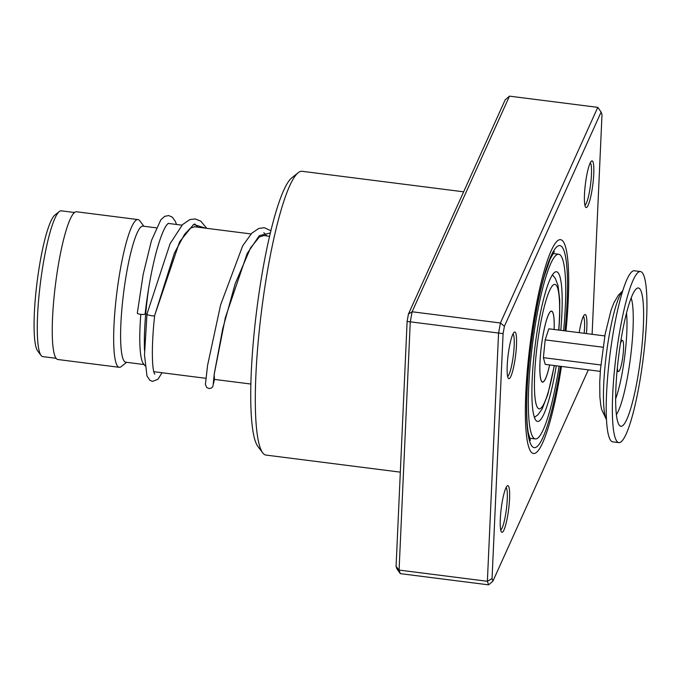 <?xml version="1.0" encoding="UTF-8"?>
<svg xmlns="http://www.w3.org/2000/svg" width="681" height="681" viewBox="0 0 681 681"><rect width="100%" height="100%" fill="white"/><g stroke="black" fill="none" stroke-linecap="round" stroke-linejoin="round"><path stroke-width="1.02" d="M56.046 358.3L42.767 356.614A73.48 11.62 -82.8 0 1 41.047 355.431L37.625 350.902A69.36 10.973 -82.8 0 1 38.315 273.09A69.36 10.973 -82.8 0 1 54.889 215.06L59.324 211.536A73.48 11.62 -82.8 0 1 61.29 210.829L74.561 212.515M41.047 355.431A73.48 11.62 -82.8 0 1 41.771 273.004A73.48 11.62 -82.8 0 1 59.324 211.536M144.5 350.545A74.459 11.773 -82.8 0 1 148.764 287.578M145.01 365.808L143.308 363.552A68.577 10.845 -82.8 0 1 140.814 314.367M144.057 364.539L125.73 362.207A68.577 10.845 -82.8 0 1 124.793 284.173A68.577 10.845 -82.8 0 1 143.01 226.143L156.204 227.82M126.598 362.318L121.218 366.591A74.459 11.773 -82.8 0 1 119.226 367.306A74.459 11.773 -82.8 0 1 118.213 282.589A74.459 11.773 -82.8 0 1 137.996 219.58A74.459 11.773 -82.8 0 1 139.741 220.772L143.878 226.254M119.226 367.306L57.808 359.508A74.459 11.773 -82.8 0 1 56.795 274.784A74.459 11.773 -82.8 0 1 76.578 211.782L137.996 219.58M168.011 223.521A74.459 11.773 -82.8 0 1 168.701 223.479L181.972 225.164M617.344 367.749A15.672 2.477 97.2 0 0 618.459 371.468A15.672 2.477 97.2 0 0 622.034 361.73A15.672 2.477 97.2 0 0 622.408 340.372A15.672 2.477 97.2 0 0 620.4 343.692M640.515 271.566L634.369 270.783A86.215 13.637 97.2 0 0 614.713 324.335A86.215 13.637 97.2 0 0 612.636 441.833L618.782 442.616A86.215 13.637 97.2 0 0 638.438 389.064A86.215 13.637 97.2 0 0 640.515 271.566A86.215 13.637 97.2 0 0 620.859 325.118A86.215 13.637 97.2 0 0 618.782 442.616M636.752 382.943A69.717 11.024 97.2 0 0 636.752 288.455A69.717 11.024 97.2 0 0 622.536 331.23A69.717 11.024 97.2 0 0 619.37 425.319A69.717 11.024 97.2 0 0 636.752 382.943M604.813 335.92L548.826 328.812L545.183 339.879L543.387 357.661L545.226 364.378L600.31 371.375M543.387 357.661L600.838 364.965M545.183 339.879L602.957 347.225M549.618 364.939A35.659 5.644 -82.8 0 1 541.897 381.641A35.659 5.644 -82.8 0 1 540.842 379.411A35.659 5.644 -82.8 0 1 542.016 341.581A35.659 5.644 -82.8 0 1 550.827 311.387A35.659 5.644 -82.8 0 1 553.21 313.779A35.659 5.644 -82.8 0 1 554.121 329.485M560.778 330.328A75.438 11.935 97.2 0 0 556.53 271.762A75.438 11.935 97.2 0 0 536.492 335.597A75.438 11.935 97.2 0 0 537.522 421.428A75.438 11.935 97.2 0 0 556.275 365.782M563.604 330.694A93.076 14.718 97.2 0 0 558.752 254.268A93.076 14.718 97.2 0 0 534.032 333.026A93.076 14.718 97.2 0 0 535.3 438.922A93.076 14.718 97.2 0 0 559.11 366.14M579.19 332.668A23.512 3.72 -82.8 0 1 584.536 314.741A23.512 3.72 -82.8 0 1 586.835 327.578A23.512 3.72 -82.8 0 1 586.418 333.588M584.179 333.307A21.554 3.405 97.2 0 0 584.536 328.191A21.554 3.405 97.2 0 0 583.37 316.41M500.288 519.245A23.512 3.72 -82.8 0 1 507.26 485.876A23.512 3.72 -82.8 0 1 509.567 498.705A23.512 3.72 -82.8 0 1 506.17 523.059A23.512 3.72 -82.8 0 1 501.412 531.921A23.512 3.72 -82.8 0 1 500.288 519.245M500.705 530.014A21.554 3.405 97.2 0 0 507.26 499.318A21.554 3.405 97.2 0 0 506.102 487.545M507.209 365.612A23.512 3.72 -82.8 0 1 514.181 332.251A23.512 3.72 -82.8 0 1 516.487 345.08A23.512 3.72 -82.8 0 1 513.091 369.425A23.512 3.72 -82.8 0 1 508.332 378.295A23.512 3.72 -82.8 0 1 507.209 365.612M507.626 376.389A21.554 3.405 97.2 0 0 514.181 345.693A21.554 3.405 97.2 0 0 513.023 333.92M584.485 194.485A23.512 3.72 -82.8 0 1 591.457 161.116A23.512 3.72 -82.8 0 1 593.764 173.944A23.512 3.72 -82.8 0 1 590.367 198.299A23.512 3.72 -82.8 0 1 585.609 207.169A23.512 3.72 -82.8 0 1 584.485 194.485M584.902 205.262A21.554 3.405 97.2 0 0 591.457 174.557A21.554 3.405 97.2 0 0 590.299 162.785M262.687 452.805L257.81 446.336A137.162 21.69 -82.8 0 1 251.272 372.362A137.162 21.69 -82.8 0 1 291.936 177.715L298.278 172.676A143.036 22.626 97.2 0 0 255.869 375.657A143.036 22.626 97.2 0 0 262.687 452.805A143.036 22.626 97.2 0 0 266.05 455.087L400.334 472.146M525.775 393.652A107.768 17.042 -82.8 0 1 560.608 239.686A107.768 17.042 -82.8 0 1 568.277 299.538A107.768 17.042 -82.8 0 1 565.954 330.992A107.768 17.042 -82.8 0 0 568.277 299.538A107.768 17.042 -82.8 0 0 560.608 239.686A107.768 17.042 -82.8 0 0 525.775 393.652A107.768 17.042 -82.8 0 0 533.444 453.503A107.768 17.042 -82.8 0 1 525.775 393.652M509.482 96.149L412.116 311.77L410.251 322.181L399.083 570.074L400.317 573.64L396.955 568.95L396.078 566.43L407.119 321.423L408.438 314.069L505.166 99.86L509.482 96.149L597.773 107.36L601.136 112.05L504.408 326.259L503.089 333.613L492.048 578.62L492.916 581.14L588.324 369.851M396.078 566.43L399.083 570.074L487.375 581.293L498.543 333.392L500.407 322.99L597.773 107.36M407.119 321.423L503.089 333.613M408.438 314.069L412.116 311.77L500.407 322.99L504.408 326.259M400.317 573.64L488.6 584.851L487.375 581.293L492.048 578.62M592.104 334.311L602.004 114.57L601.136 112.05M561.45 366.438A107.768 17.042 -82.8 0 1 533.444 453.503A107.768 17.042 -82.8 0 0 561.45 366.438M463.642 191.821L302.1 171.297A143.036 22.626 97.2 0 0 298.278 172.676M492.916 581.14L488.6 584.851M162.01 372.745L157.983 379.257L152.527 381.394L149.863 380.262L146.994 376.006L144.5 355.014L146.994 313.975C144.806 314.613 155.132 316.767 154.621 315.567L154.672 315.346M145.079 313.779A3.916 0.851 -174.8 0 1 145.113 313.915A3.916 0.851 -174.8 0 1 145.053 314.035A3.916 0.851 -174.8 0 1 140.805 314.367A3.916 0.851 -174.8 0 1 137.307 313.192A3.916 0.851 -174.8 0 1 137.375 313.064M549.644 364.939A35.804 5.661 -82.8 0 1 540.952 380.032A35.804 5.661 -82.8 0 1 542.025 341.377A35.804 5.661 -82.8 0 1 550.35 311.626A35.804 5.661 -82.8 0 1 554.147 329.485M558.709 330.072A62.703 9.917 97.2 0 0 554.104 284.496A62.703 9.917 97.2 0 0 538.271 337.453A62.703 9.917 97.2 0 0 537.258 407.195A62.703 9.917 97.2 0 0 554.206 365.518M622.74 290.906A66.27 10.479 97.2 0 0 610.006 330.872A66.27 10.479 97.2 0 0 606.413 419.445M616.365 414.686A61.622 9.747 97.2 0 0 627.167 378.832A61.622 9.747 97.2 0 0 631.185 298.006M615.615 398.862A51.739 8.181 97.2 0 0 621.872 374.627A51.739 8.181 97.2 0 0 626.503 313.141M560.514 366.318A101.886 16.114 -82.8 0 1 536.713 446.847A101.886 16.114 -82.8 0 1 526.932 391.09A101.886 16.114 -82.8 0 1 551.116 255.818A101.886 16.114 -82.8 0 1 567.12 302.1A101.886 16.114 -82.8 0 1 565.017 330.872M194.715 223.913L197.831 227.182M263.811 232.689L266.926 235.958M154.621 315.567L179.597 241.798L193.574 224.449L205.594 228.169M270.944 230.765L264.322 227.709L258.806 228.424L251.783 233.217L242.691 245.79L220.627 304.841L207.577 365.356L205.398 384.561L206.854 387.651L209.425 388.587L211.51 387.983L212.693 386.842L214.472 379.411L214.157 374.541L225.36 317.593L247.152 253.57L259.316 235.652L270.425 232.945M534.364 417.419L537.837 414.848L542.076 409.111L547.839 394.41L554.36 365.535M250.863 384.033L213.587 379.3M205.807 378.304L153.863 371.707M269.625 236.298L263.104 235.473M251.068 233.949L194.008 226.696M558.863 330.089L559.697 316.469L559.739 299.963L558.02 285.45L555.236 278.291L552.478 274.86M618.459 371.468L617.012 371.29M606.422 419.598L601.663 409.502L600.855 405.774L599.876 396.997L599.74 382.237L600.455 369.451L605.12 334.269L611.061 310.204L613.947 302.739L618.348 295.248L622.792 290.761M622.408 340.372L620.961 340.185M535.3 438.922L529.486 438.189M558.752 254.268L552.938 253.528M530.38 440.352L528.192 432.324C526.677 422.722 526.311 408.77 527.085 390.468C528.643 353.26 536.058 304.279 544.417 275.72L550.137 259.069L554.351 251.655M154.681 315.456L174.438 252.991L184.568 234.349L190.408 228.126L194.706 226.782M213.23 384.067L214.277 373.767L222.704 328.829L235.192 283.713L250.548 247.884L259.316 237.039L263.802 235.566M154.681 315.431C150.85 349.983 152.484 370.779 154.493 373.631L154.783 374.184M168.326 223.3L166.862 224.773C163.636 228.986 160.095 238.137 156.238 252.2C151.378 270.783 147.666 291.357 145.113 313.915M176.49 224.475L175.417 221.563L172.446 217.265L168.777 215.571L164.802 216.303L160.869 219.716L151.488 240.487L143.18 274.358L137.307 313.192M146.943 314.077L170.071 243.738L182.534 224.594L189.854 219.597L195.132 218.916L200.725 221.104L206.743 228.314"/></g></svg>
